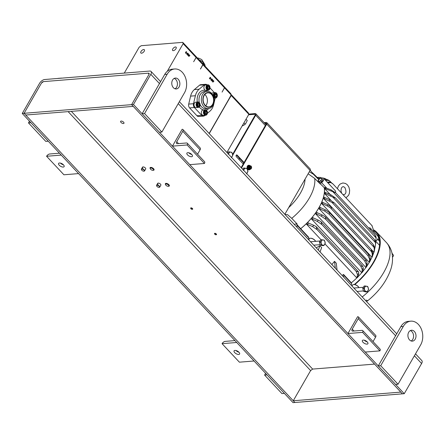 <?xml version="1.0" encoding="UTF-8"?>
<svg xmlns="http://www.w3.org/2000/svg" width="445" height="445" viewBox="0 0 445 445"><rect width="100%" height="100%" fill="white"/><g stroke="black" fill="none" stroke-linecap="round" stroke-linejoin="round"><path stroke-width="0.67" d="M142.895 168.16A1.819 0.834 29.9 0 1 142.539 167.153A1.819 0.834 29.9 0 1 143.741 166.992A1.819 0.834 29.9 0 1 145.343 167.96A1.819 0.834 29.9 0 1 145.699 168.966L144.586 170.908A1.819 0.834 29.9 0 1 144.141 171.147A1.819 0.834 29.9 0 1 144.019 171.158M158.064 184.352A1.819 0.834 29.9 0 1 157.702 183.346A1.819 0.834 29.9 0 1 158.904 183.19A1.819 0.834 29.9 0 1 160.506 184.158A1.819 0.834 29.9 0 1 160.862 185.165L159.749 187.1A1.819 0.834 29.9 0 1 159.31 187.345A1.819 0.834 29.9 0 1 159.182 187.351M123.588 122.191A1.936 0.884 29.9 0 1 123.971 123.259A1.936 0.884 29.9 0 1 122.692 123.432A1.936 0.884 29.9 0 1 120.996 122.403A1.936 0.884 29.9 0 1 120.612 121.335A1.936 0.884 29.9 0 1 121.891 121.162A1.936 0.884 29.9 0 1 123.588 122.191M374.568 364.099L312.64 369.083L310.616 370.585L293.261 400.761L294.885 402.497L24.086 113.297L41.435 83.12L24.086 113.297L22.25 113.447L39.605 83.271A4.556 2.247 136.9 0 1 44.678 79.516L149.765 71.055A4.556 2.247 136.9 0 1 151.072 71.45A4.556 2.247 136.9 0 1 150.799 74.321L133.45 104.497L131.614 104.647L402.419 393.842L404.249 393.697L133.45 104.497M41.435 83.12A1.819 0.896 136.9 0 1 43.465 81.619L148.552 73.164A1.819 0.896 136.9 0 1 149.075 73.319A1.819 0.896 136.9 0 1 148.969 74.465L131.614 104.647L133.239 106.383L25.71 115.033L24.086 113.297L131.614 104.647L148.969 74.465L148.552 73.164L149.203 73.853L148.552 73.164L43.465 81.619L41.435 83.12M293.261 400.761L400.795 392.106L402.419 393.842L293.055 402.642L22.25 113.447M415.508 353.853L421.871 360.65A4.556 2.247 136.9 0 1 421.604 363.515L404.249 393.697M59.218 165.206A3.187 1.463 29.9 0 1 58.595 163.443A3.187 1.463 29.9 0 1 60.698 163.165A3.187 1.463 29.9 0 1 63.496 164.861A3.187 1.463 29.9 0 1 64.119 166.625A3.187 1.463 29.9 0 1 62.022 166.897A3.187 1.463 29.9 0 1 59.218 165.206M46.58 156.273L63.913 174.779L78.576 173.6L61.243 155.094L46.58 156.273A2.77 1.363 136.9 0 1 49.668 153.987L58.757 153.258A2.77 1.363 -43.1 0 0 59.385 153.108M63.457 164.822A3.187 1.463 29.9 0 1 60.481 163.109M234.699 352.607A3.187 1.463 29.9 0 1 234.076 350.844A3.187 1.463 29.9 0 1 236.178 350.565A3.187 1.463 29.9 0 1 238.976 352.262A3.187 1.463 29.9 0 1 239.599 354.02A3.187 1.463 29.9 0 1 237.502 354.298A3.187 1.463 29.9 0 1 234.699 352.607M222.061 343.674L239.393 362.18L254.056 361.001L236.723 342.489L222.061 343.674A2.77 1.363 136.9 0 1 225.148 341.387L234.237 340.659A2.77 1.363 -43.1 0 0 234.865 340.508M238.937 352.223A3.187 1.463 29.9 0 1 235.961 350.51M191.767 154.498A3.187 1.463 29.9 0 1 188.791 152.785M191.801 154.537A3.187 1.463 29.9 0 1 192.429 156.295A3.187 1.463 29.9 0 1 190.327 156.573A3.187 1.463 29.9 0 1 187.523 154.882A3.187 1.463 29.9 0 1 186.9 153.119A3.187 1.463 29.9 0 1 189.003 152.841A3.187 1.463 29.9 0 1 191.801 154.537M172.443 146.144L189.776 164.65L204.439 163.471A2.77 1.363 -43.1 0 0 204.6 161.73L187.273 143.218A2.77 1.363 -43.1 0 0 186.477 142.979L177.388 143.707A2.77 1.363 136.9 0 1 176.593 143.468A2.77 1.363 136.9 0 1 176.754 141.727L182.762 131.281A2.77 1.363 -43.1 0 0 182.923 129.54A2.77 1.363 -43.1 0 0 182.127 129.3L172.443 146.144L187.106 144.964L204.439 163.471M187.106 144.964A2.77 1.363 -43.1 0 0 187.273 143.218M197.558 154.204L200.089 149.793A2.77 1.363 -43.1 0 0 200.256 148.046L182.923 129.54M367.247 341.899A3.187 1.463 29.9 0 1 364.271 340.186M367.281 341.938A3.187 1.463 29.9 0 1 367.909 343.696A3.187 1.463 29.9 0 1 365.807 343.974A3.187 1.463 29.9 0 1 363.003 342.277A3.187 1.463 29.9 0 1 362.38 340.52A3.187 1.463 29.9 0 1 364.483 340.241A3.187 1.463 29.9 0 1 367.281 341.938M347.923 333.544L365.256 352.051L379.919 350.871A2.77 1.363 -43.1 0 0 380.08 349.125L362.753 330.618A2.77 1.363 -43.1 0 0 361.957 330.379L352.868 331.108A2.77 1.363 136.9 0 1 352.073 330.869A2.77 1.363 136.9 0 1 352.234 329.128L358.242 318.681A2.77 1.363 -43.1 0 0 358.403 316.94A2.77 1.363 -43.1 0 0 357.608 316.701L347.923 333.544L362.586 332.359L379.919 350.871M362.586 332.359A2.77 1.363 -43.1 0 0 362.753 330.618M373.038 341.604L375.569 337.193A2.77 1.363 -43.1 0 0 375.736 335.447L358.403 316.94M264.614 375.079L267.056 374.879L284.388 393.391L281.941 393.586L264.614 375.079L265.609 373.338M411.158 340.976A5.462 4.044 85.4 0 0 412.771 339.357A5.462 4.044 85.4 0 0 410.323 330.596M408.716 332.22A5.462 4.044 85.4 0 0 408.443 338.161A5.462 4.044 85.4 0 0 412.404 341.137A5.462 4.044 85.4 0 0 415.213 339.157A5.462 4.044 85.4 0 0 415.48 333.216A5.462 4.044 85.4 0 0 411.525 330.24A5.462 4.044 85.4 0 0 408.716 332.22M403.298 326.435L380.697 365.734L398.03 384.246L420.631 344.942A14.574 10.78 85.4 0 0 421.343 329.094A14.574 10.78 85.4 0 0 410.796 321.162A14.574 10.78 85.4 0 0 403.298 326.435L400.856 326.63L378.256 365.935L395.588 384.441L398.03 384.246M410.796 321.162L408.349 321.362A14.574 10.78 85.4 0 0 400.856 326.63M380.697 365.734L378.256 365.935M175.018 88.8A5.462 4.044 85.4 0 0 176.626 87.175A5.462 4.044 85.4 0 0 174.184 78.415M172.571 80.039A5.462 4.044 85.4 0 0 172.304 85.98A5.462 4.044 85.4 0 0 176.259 88.956A5.462 4.044 85.4 0 0 179.074 86.981A5.462 4.044 85.4 0 0 179.341 81.035A5.462 4.044 85.4 0 0 175.386 78.059A5.462 4.044 85.4 0 0 172.571 80.039M167.159 74.254L144.558 113.553L161.891 132.065L184.491 92.76A14.574 10.78 85.4 0 0 185.203 76.913A14.574 10.78 85.4 0 0 174.651 68.981A14.574 10.78 85.4 0 0 167.159 74.254L164.711 74.449L142.116 113.753L159.444 132.26L161.891 132.065M174.651 68.981L172.209 69.181A14.574 10.78 85.4 0 0 164.711 74.449M144.558 113.553L142.116 113.753M28.474 122.898L30.916 122.703L48.249 141.21L45.802 141.404L28.474 122.898L29.47 121.157M57.516 78.481A14.574 10.78 -94.6 0 1 58.568 78.326L61.01 78.131A14.574 10.78 -94.6 0 1 62.072 78.114M59.964 78.281A14.574 10.78 -94.6 0 1 61.01 78.131M150.633 169.278A1.841 0.846 -150.1 0 0 153.019 170.34A1.841 0.846 -150.1 0 0 153.102 169.078A1.841 0.846 -150.1 0 0 151.072 168.015A1.841 0.846 -150.1 0 0 150.282 168.766A1.841 0.846 -150.1 0 0 150.633 169.278M150.282 168.766L150.104 168.332A2.275 1.046 29.9 0 1 150.087 167.704A2.275 1.046 29.9 0 1 151.589 167.509A2.275 1.046 29.9 0 1 153.586 168.716A2.275 1.046 29.9 0 1 154.037 169.973A2.275 1.046 29.9 0 1 153.486 170.279L153.019 170.34M165.568 184.224A1.841 0.846 -150.1 0 0 165.579 184.736A1.841 0.846 -150.1 0 0 168.31 186.31A1.841 0.846 -150.1 0 0 168.75 186.071A1.841 0.846 -150.1 0 0 167.598 184.425A1.841 0.846 -150.1 0 0 165.568 184.224M165.579 184.736L165.395 184.302A2.275 1.046 29.9 0 1 165.379 183.674A2.275 1.046 29.9 0 1 167.882 183.913A2.275 1.046 29.9 0 1 169.328 185.943A2.275 1.046 29.9 0 1 168.777 186.249L168.31 186.31M238.704 159.177A10.246 5.051 -43.1 0 0 239.671 158.515M239.738 158.581A10.246 5.051 136.9 0 1 238.77 159.249M214.651 234.026A0.896 0.412 29.9 0 1 214.64 234.009A0.896 0.412 29.9 0 1 215.174 233.664A0.896 0.412 29.9 0 1 216.181 234.387A0.896 0.412 29.9 0 1 215.975 234.771A0.896 0.412 29.9 0 1 214.651 234.026M214.551 233.792A1.14 0.523 29.9 0 1 214.54 233.77A1.14 0.523 29.9 0 1 214.535 233.453A1.14 0.523 29.9 0 1 215.491 233.425A1.14 0.523 29.9 0 1 216.493 234.248A1.14 0.523 29.9 0 1 216.509 234.587A1.14 0.523 29.9 0 1 216.231 234.738A1.14 0.523 29.9 0 1 216.086 234.743M190.783 208.455A0.896 0.412 29.9 0 1 191.517 208.271A0.896 0.412 29.9 0 1 192.385 209.061A0.896 0.412 29.9 0 1 192.145 209.322A0.896 0.412 29.9 0 1 190.81 208.555A0.896 0.412 29.9 0 1 190.783 208.455M190.777 208.444A1.14 0.523 29.9 0 1 190.71 208.316A1.14 0.523 29.9 0 1 190.671 208.188A1.14 0.523 29.9 0 1 190.705 208.004A1.14 0.523 29.9 0 1 191.778 208.032A1.14 0.523 29.9 0 1 192.707 208.955A1.14 0.523 29.9 0 1 192.679 209.139A1.14 0.523 29.9 0 1 192.401 209.289A1.14 0.523 29.9 0 1 192.251 209.295M284.972 214.451L287.514 214.629L291.742 218.345A40.884 20.159 -43.1 0 0 314.682 178.445L308.135 173.773M309.297 171.753L313.263 174.112L318.854 179.702M291.742 218.345L297.171 224.035A4.589 2.264 -43.1 0 0 296.181 223.88A4.589 2.264 -43.1 0 0 294.368 224.48M297.171 224.035A41.19 20.309 136.9 0 1 296.732 224.397L300.67 228.674A41.424 20.42 -43.1 0 0 324.238 187.684L320.161 183.652L321.557 182.617A3.643 1.797 -43.1 0 0 323.632 178.284A3.643 1.797 -43.1 0 0 322.586 177.967A3.643 1.797 -43.1 0 0 321.446 178.289M324.238 187.684L324.45 187.529A41.685 20.553 136.9 0 1 324.555 188.296L324.394 188.313A41.496 20.459 136.9 0 1 324.444 192.056L324.594 192.045A41.685 20.553 136.9 0 1 324.466 193.219L324.322 193.23A41.496 20.459 136.9 0 1 323.571 196.957L323.71 196.946A41.685 20.553 136.9 0 1 323.365 198.142L323.226 198.153A41.496 20.459 136.9 0 1 321.83 201.969L321.963 201.958A41.685 20.553 136.9 0 1 321.429 203.17L321.301 203.181A41.496 20.459 136.9 0 1 319.338 207.042L320.367 207.542A42.269 20.837 136.9 0 1 320.022 208.154A42.269 20.837 136.9 0 1 319.66 208.766L318.631 208.266A41.496 20.459 136.9 0 1 316.128 212.176L316.256 212.165A41.685 20.553 136.9 0 1 315.383 213.4L315.249 213.411A41.496 20.459 136.9 0 1 312.179 217.366L312.312 217.355A41.685 20.553 136.9 0 1 311.255 218.606L311.116 218.617A41.496 20.459 136.9 0 1 307.451 222.572L307.595 222.561A41.685 20.553 136.9 0 1 306.316 223.835L306.166 223.846A41.496 20.459 136.9 0 1 300.681 228.713L300.67 228.674M319.466 207.031A41.685 20.553 136.9 0 1 319.121 207.643A41.685 20.553 136.9 0 1 318.759 208.254M322.024 178.845L321.39 179.641A2.047 1.007 136.9 0 1 319.922 181.065A2.047 1.007 136.9 0 1 318.548 181.176A2.047 1.007 136.9 0 1 318.642 179.863A2.047 1.007 136.9 0 1 319.054 179.296A2.047 1.007 136.9 0 1 319.627 178.762A2.047 1.007 136.9 0 1 320.116 178.445A2.047 1.007 136.9 0 1 320.923 178.178A2.047 1.007 136.9 0 1 321.49 178.334L322.87 179.752L321.818 181.571L319.922 182.595L318.231 180.893L319.276 179.068L321.173 178.05L321.49 178.334A2.047 1.007 136.9 0 1 321.39 179.641L320.978 180.67L319.076 181.694L318.231 180.893M375.591 241.24L376.097 240.862A3.643 1.797 -43.1 0 0 377.955 238.82A3.643 1.797 -43.1 0 0 378.172 236.529L370.335 228.157A3.643 1.797 136.9 0 1 370.407 229.859M324.605 211.036A46.174 22.762 -43.1 0 0 325.306 209.812L329.801 212.971L368.655 254.462L370.284 257.85L370.107 261.115A41.685 20.553 -43.1 0 1 369.762 261.727A41.685 20.553 -43.1 0 1 369.406 262.339L369.584 259.073L367.948 255.686L329.1 214.195L324.605 211.036L319.66 208.766M373.722 229.926A47.215 23.279 136.9 0 1 376.782 232.262A47.215 23.279 136.9 0 1 373.995 261.988A47.215 23.279 136.9 0 1 354.793 284.594M365.718 300.675A45.028 22.2 -43.1 0 0 366.424 300.114L367.698 300.636L366.541 301.56M392.229 254.64L392.273 253.272L391.884 252.86A2.492 1.229 -43.1 0 1 392.034 253.55M320.161 183.652A41.19 20.309 136.9 0 1 320.211 183.969L314.682 178.445M318.52 180.097A4.589 2.264 -43.1 0 0 317.674 181.438M324.45 187.529L325.423 187.729A42.269 20.837 136.9 0 1 325.562 188.802L324.555 188.296M331.063 189.859L335.88 192.991L331.108 191.022A46.174 22.762 -43.1 0 0 331.063 189.859L325.423 187.729M308.452 239.527A3.643 1.797 -43.1 0 0 308.752 237.83L308.519 237.085L300.681 228.713M296.732 224.397L297.015 225.298L308.752 237.83M296.715 226.989A3.643 1.797 -43.1 0 0 297.015 225.298M319.922 182.595L319.076 181.694M321.818 181.571L320.978 180.67M335.43 192.54A3.643 1.797 -43.1 0 0 335.369 190.816L323.632 178.284M335.88 192.991L374.734 234.482L376.136 237.168L376.164 238.503L374.734 234.482M331.853 264.514L334.534 261.354L336.281 263.218L337.06 270.076M342.138 275.494A41.496 20.459 -43.1 0 0 343.484 274.426L351.322 282.798A41.496 20.459 -43.1 0 0 356.807 277.925L324.939 243.888M321.051 239.738L306.166 223.846M316.211 247.809L319.916 245.74L321.663 247.604L320.038 251.898M307.595 222.561L308.546 223.073A42.269 20.837 136.9 0 1 307.272 224.341L306.316 223.835M358.203 276.545A41.496 20.459 -43.1 0 0 361.757 272.696L311.116 218.617M312.312 217.355L313.236 217.866A42.269 20.837 136.9 0 1 312.179 219.118L311.255 218.606M362.914 271.333A41.496 20.459 -43.1 0 0 365.89 267.495L315.249 213.411M316.256 212.165L317.163 212.677A42.269 20.837 136.9 0 1 316.289 213.912L315.383 213.4M366.852 266.132A41.496 20.459 -43.1 0 0 369.278 262.35L318.631 208.266M370.056 260.987A41.496 20.459 -43.1 0 0 371.942 257.26L321.301 203.181M321.963 201.958L322.87 202.469A42.269 20.837 136.9 0 1 322.336 203.682L321.429 203.17M372.543 255.886A41.496 20.459 -43.1 0 0 373.872 252.232L371.48 249.684M332.07 207.593L323.226 198.153M323.71 196.946L324.633 197.458A42.269 20.837 136.9 0 1 324.283 198.654L323.365 198.142M374.273 250.808A41.496 20.459 -43.1 0 0 374.963 247.314L374.679 247.014M330.985 200.35L324.322 193.23M324.594 192.045L325.551 192.552A42.269 20.837 136.9 0 1 325.417 193.731L324.466 193.219M330.212 194.526L324.394 188.313M373.811 231.873L373.783 230.794L371.881 225.504L333.027 184.013C331.742 182.745 330.335 182.322 328.805 182.756L328.026 182.978M372.22 225.91L371.881 225.504L372.22 225.91M376.164 238.503L375.469 240.979M333.11 192.012L376.092 237.908M325.562 188.802L331.108 191.022M368.638 227.974A3.643 1.797 136.9 0 1 370.335 228.157M318.292 250.034L319.916 245.74M356.807 277.925L357.535 274.615L356.067 271.216L317.213 229.726L312.557 226.583L307.272 224.341M374.963 247.314L375.107 247.303A41.685 20.553 -43.1 0 0 375.235 246.124L375.174 245.545M373.872 252.232L374.006 252.22A41.685 20.553 -43.1 0 0 374.351 251.024L374.696 247.748A46.174 22.762 136.9 0 1 374.312 248.944L373.906 247.159L332.098 202.508L324.283 198.654M371.942 257.26L372.07 257.249A41.685 20.553 -43.1 0 0 372.604 256.042L372.827 252.771A46.174 22.762 136.9 0 1 372.276 253.984L371.558 251.731L330.602 207.993L327.298 205.946L322.336 203.682M365.89 267.495L366.024 267.484A41.685 20.553 -43.1 0 0 366.897 266.243L367.103 262.978A46.174 22.762 136.9 0 1 366.246 264.213L364.633 260.826L325.779 219.335L321.268 216.181L316.289 213.912M361.757 272.696L361.896 272.69A41.685 20.553 -43.1 0 0 362.959 271.433L363.265 268.157A46.174 22.762 136.9 0 1 362.241 269.409L360.678 266.015L321.824 224.525L317.263 221.376L312.179 219.118M356.957 277.914A41.685 20.553 -43.1 0 0 358.236 276.645L358.748 273.352A46.174 22.762 136.9 0 1 357.535 274.615M351.255 285.239A3.643 1.797 -43.1 0 0 351.561 283.543L351.322 282.798M343.484 274.426L343.718 275.171A3.643 1.797 136.9 0 1 343.418 276.868M335.319 268.213L334.534 261.354M312.557 226.583A46.174 22.762 -43.1 0 0 313.77 225.32L308.546 223.073M313.77 225.32L316.117 226.583L358.564 271.912L358.748 273.352M361.896 272.69L362.241 269.409M317.263 221.376A46.174 22.762 -43.1 0 0 318.286 220.125L313.236 217.866M318.286 220.125L321.051 221.721L362.859 266.371L363.265 268.157M366.024 267.484L366.246 264.213M321.268 216.181A46.174 22.762 -43.1 0 0 322.124 214.941L317.163 212.677M322.124 214.941L325.428 216.988L366.391 260.726L367.103 262.978M325.306 209.812L320.367 207.542M372.07 257.249L372.276 253.984M327.298 205.946A46.174 22.762 -43.1 0 0 327.848 204.739L322.87 202.469M327.848 204.739L332.359 207.893L371.213 249.384L372.827 252.771M374.006 252.22L374.312 248.944M329.333 200.912A46.174 22.762 -43.1 0 0 329.717 199.71L324.633 197.458M329.717 199.71L334.278 202.864L373.132 244.355L374.696 247.748M375.04 246.725L375.814 242.825A46.174 22.762 136.9 0 1 375.63 243.949M375.619 244.01L375.435 242.57L332.993 197.241L325.417 193.731M330.641 195.978A46.174 22.762 -43.1 0 0 330.835 194.793L325.551 192.552M330.835 194.793L335.491 197.936L374.345 239.427L375.814 242.825M327.32 182.222L329.895 181.894L333.027 184.013M331.519 182.778L329.333 180.637L325.362 180.13M324.85 179.585L327.381 179.58L329.239 180.575M326.541 179.418L324.895 178.439L323.559 178.211M319.549 178.823L318.753 178.962A42.269 20.837 136.9 0 0 318.731 178.951M322.186 178.028A46.174 22.762 -43.1 0 0 322.041 177.983L321.245 178.111M320.661 178.206L318.347 178.573M322.041 177.983L324.895 178.439M321.941 178L320.172 177.388L317.407 177.644M317.202 177.444L320.172 177.388M316.117 226.583L317.213 229.726M356.067 271.216L358.564 271.912M321.051 221.721L321.824 224.525M360.678 266.015L362.859 266.371M325.428 216.988L325.779 219.335M364.633 260.826L366.391 260.726M329.801 212.971L329.1 214.195M367.948 255.686L368.655 254.462M332.359 207.893L330.602 207.993M371.558 251.731L371.213 249.384M334.278 202.864L332.098 202.508M373.906 247.159L373.132 244.355M335.491 197.936L332.993 197.241M375.435 242.57L374.345 239.427M377.694 239.238A46.486 22.918 136.9 0 1 379.446 239.555M354.315 284.522A46.486 22.918 -43.1 0 0 376.253 232.763A46.486 22.918 -43.1 0 0 373.783 230.771M392.779 256.86L392.484 257.038M393.141 256.37L392.768 256.871M393.18 256.303L393.597 255.274L392.462 254.067M236.362 155.032A0.968 0.712 -94.6 0 1 236.551 155.183L243.838 162.959M243.231 164.01L236.306 156.618A0.968 0.712 -94.6 0 1 237.163 155.133L244.083 162.525M255.08 115.272A1.385 0.684 -43.1 0 0 255.163 114.398A1.385 0.684 -43.1 0 0 254.763 114.276L248.583 114.777L254.763 114.276A1.385 0.684 -43.1 0 1 255.163 114.398A1.385 0.684 -43.1 0 1 255.08 115.272L232.596 154.37L255.08 115.272M232.741 155.127L255.691 115.222A2.297 1.129 -43.1 0 0 255.825 113.775A2.297 1.129 -43.1 0 0 255.169 113.575L248.777 114.087M241.14 167.643L266.132 124.188A1.385 0.684 -43.1 0 0 266.21 123.315A1.385 0.684 -43.1 0 0 265.815 123.193L264.731 123.282M241.502 168.026L266.739 124.138A2.297 1.129 -43.1 0 0 266.878 122.692A2.297 1.129 -43.1 0 0 266.216 122.492L264.146 122.659M284.833 214.301L310.07 170.407A2.297 1.129 -43.1 0 0 310.204 168.966L266.878 122.692M250.185 168.115A0.912 0.673 -94.6 0 1 250.991 166.714A0.912 0.673 -94.6 0 1 250.185 168.115M251.052 166.908A0.64 0.473 85.4 0 0 250.485 167.893A0.64 0.473 85.4 0 0 251.052 166.908M250.552 168.332A0.912 0.679 -94.6 0 1 250.407 166.513M251.125 166.202A1.596 1.179 85.4 0 0 250.557 165.857L249.717 165.718L248.9 167.136L249.439 168.861L250.796 169.161L251.609 167.743L251.069 166.024L250.557 165.857A1.596 1.179 85.4 0 0 249.473 166.413A1.596 1.179 85.4 0 0 249.334 167.988A1.596 1.179 85.4 0 0 250.285 169A1.596 1.179 85.4 0 0 251.369 168.438A1.596 1.179 -94.6 0 0 251.508 166.869A1.596 1.179 85.4 0 0 251.125 166.202M250.796 169.161L248.699 168.916L248.16 167.198L248.9 167.136M248.699 168.916L249.439 168.861M248.16 167.198L248.978 165.779L249.717 165.718M250.079 165.768A2.297 1.697 85.4 0 0 248.872 165.251A2.297 1.697 85.4 0 0 247.693 166.08A2.297 1.697 85.4 0 0 247.581 168.577A2.297 1.697 85.4 0 0 249.244 169.823A2.297 1.697 85.4 0 0 250.285 169.206M248.727 165.267A2.297 1.697 85.4 0 0 248.583 165.273A2.297 1.697 85.4 0 0 247.398 166.102A2.297 1.697 85.4 0 0 247.287 168.599A2.297 1.697 85.4 0 0 248.95 169.851A2.297 1.697 85.4 0 0 249.094 169.829M249.434 165.74A1.786 1.318 85.4 0 0 249.211 165.735A1.786 1.318 85.4 0 0 248.989 165.779A1.786 1.318 85.4 0 0 248.288 166.38A1.786 1.318 85.4 0 0 248.204 168.321A1.786 1.318 85.4 0 0 249.495 169.295A1.786 1.318 85.4 0 0 249.851 169.195M249.061 165.757A1.786 1.318 85.4 0 0 248.916 165.757A1.786 1.318 85.4 0 0 247.999 166.402A1.786 1.318 85.4 0 0 247.91 168.344A1.786 1.318 85.4 0 0 249.2 169.317A1.786 1.318 85.4 0 0 249.345 169.295M353.636 284.55A3.427 1.569 29.9 0 1 353.747 284.533A3.427 1.569 29.9 0 1 358.186 286.508A3.427 1.569 29.9 0 1 358.837 287.459A3.427 1.569 29.9 0 1 358.876 287.565M358.837 287.459L358.915 287.637A3.643 1.669 -150.1 0 0 358.236 286.669A3.643 1.669 -150.1 0 0 353.514 284.561A3.643 1.669 -150.1 0 0 352.635 285.045L352.045 286.079M364.822 287.153A2.687 1.991 -94.6 0 1 367.615 286.786A2.687 1.991 -94.6 0 1 368.021 290.568A2.687 1.991 -94.6 0 1 365.228 290.93A2.687 1.991 -94.6 0 1 364.822 287.153M367.175 291.814A3.132 2.32 -94.6 0 0 367.231 291.786L368.588 289.422A3.132 2.32 -94.6 0 0 368.594 289.35L367.692 286.48A3.132 2.32 -94.6 0 0 367.648 286.43L364.155 286.024A3.132 2.32 -94.6 0 0 364.099 286.052L362.742 288.416A3.132 2.32 -94.6 0 0 362.736 288.493L363.637 291.358A3.132 2.32 -94.6 0 0 363.682 291.408L365.94 291.914L367.175 291.814L364.917 291.308A3.132 2.32 -94.6 0 1 364.872 291.258L363.637 291.358M364.099 286.052L365.339 285.951A3.132 2.32 -94.6 0 1 365.389 285.929M365.339 285.951L363.977 288.316L362.742 288.416M362.736 288.493L363.971 288.393L364.872 291.258M363.682 291.408L364.917 291.308M310.31 238.275A3.427 1.569 29.9 0 1 310.421 238.259A3.427 1.569 29.9 0 1 314.86 240.239A3.427 1.569 29.9 0 1 315.511 241.184A3.427 1.569 29.9 0 1 315.55 241.29M315.511 241.184L315.583 241.362A3.643 1.669 -150.1 0 0 314.91 240.395A3.643 1.669 -150.1 0 0 310.187 238.292A3.643 1.669 -150.1 0 0 309.308 238.776L308.713 239.805M321.496 240.879A2.687 1.991 -94.6 0 1 324.283 240.517A2.687 1.991 -94.6 0 1 324.694 244.294A2.687 1.991 -94.6 0 1 321.902 244.661A2.687 1.991 -94.6 0 1 321.496 240.879M323.849 245.54A3.132 2.32 -94.6 0 0 323.899 245.518L325.256 243.154A3.132 2.32 -94.6 0 0 325.267 243.076L324.366 240.211A3.132 2.32 -94.6 0 0 324.322 240.161L320.823 239.755A3.132 2.32 -94.6 0 0 320.773 239.783L319.415 242.147A3.132 2.32 -94.6 0 0 319.41 242.219L320.305 245.089A3.132 2.32 -94.6 0 0 320.356 245.139L322.614 245.64L323.849 245.54L321.59 245.039A3.132 2.32 -94.6 0 1 321.546 244.989L320.305 245.089M320.773 239.783L322.008 239.683A3.132 2.32 -94.6 0 1 322.063 239.655M322.008 239.683L320.65 242.047L319.415 242.147M319.41 242.219L320.645 242.119L321.546 244.989M320.356 245.139L321.59 245.039M243.777 170.457A2.687 1.991 -94.6 0 1 244.155 169.228A2.687 1.991 -94.6 0 1 246.942 168.866A2.687 1.991 -94.6 0 1 247.353 172.643A2.687 1.991 -94.6 0 1 246.569 173.439M246.558 173.867L247.915 171.503A3.132 2.32 -94.6 0 0 247.926 171.425L247.025 168.56A3.132 2.32 -94.6 0 0 246.981 168.51L243.482 168.104A3.132 2.32 -94.6 0 0 243.432 168.132L242.736 169.345M243.432 168.132L244.667 168.032A3.132 2.32 -94.6 0 1 244.722 168.004M244.667 168.032L243.309 170.396M228.613 154.259A2.687 1.991 -94.6 0 1 228.986 153.036A2.687 1.991 -94.6 0 1 231.778 152.668A2.687 1.991 -94.6 0 1 232.184 156.451A2.687 1.991 -94.6 0 1 231.406 157.241M231.394 157.669L232.752 155.305A3.132 2.32 -94.6 0 0 232.757 155.233L231.862 152.362A3.132 2.32 -94.6 0 0 231.812 152.318L228.318 151.912A3.132 2.32 -94.6 0 0 228.268 151.934L227.567 153.147M228.268 151.934L229.503 151.84A3.132 2.32 -94.6 0 1 229.553 151.812M229.503 151.84L228.146 154.198M159.149 186.271A1.602 0.734 -150.1 0 0 157.38 185.348A1.602 0.734 -150.1 0 0 156.696 186.004A1.602 0.734 -150.1 0 0 156.996 186.449A1.602 0.734 -150.1 0 0 159.076 187.373A1.602 0.734 -150.1 0 0 159.149 186.271M156.657 185.899A1.819 0.834 29.9 0 1 156.601 185.787A1.819 0.834 29.9 0 1 156.59 185.287A1.819 0.834 29.9 0 1 157.791 185.126A1.819 0.834 29.9 0 1 159.393 186.093A1.819 0.834 29.9 0 1 159.749 187.1M143.985 170.079A1.602 0.734 -150.1 0 0 142.211 169.156A1.602 0.734 -150.1 0 0 141.527 169.806A1.602 0.734 -150.1 0 0 141.833 170.251A1.602 0.734 -150.1 0 0 143.907 171.18A1.602 0.734 -150.1 0 0 143.985 170.079M141.493 169.706A1.819 0.834 29.9 0 1 141.438 169.59A1.819 0.834 29.9 0 1 141.427 169.089A1.819 0.834 29.9 0 1 142.628 168.933A1.819 0.834 29.9 0 1 144.224 169.901A1.819 0.834 29.9 0 1 144.586 170.908M306.388 237.319L306.761 237.836M306.015 236.924L306.41 237.28M212.582 104.38A7.07 5.229 -94.6 0 1 208.944 106.939A7.07 5.229 -94.6 0 1 203.821 103.09A7.07 5.229 -94.6 0 1 204.172 95.402A7.07 5.229 -94.6 0 1 207.809 92.844A7.07 5.229 -94.6 0 1 212.927 96.687A7.07 5.229 -94.6 0 1 212.582 104.38M204.817 94.479A7.07 5.229 -94.6 0 1 206.374 104.881A7.07 5.229 -94.6 0 1 205.724 105.804M204.973 113.72A1.58 1.168 85.4 0 0 205.534 114.059A1.58 1.168 85.4 0 0 206.608 113.508A1.58 1.168 85.4 0 0 206.747 111.956A1.58 1.168 85.4 0 0 205.807 110.95A1.58 1.168 85.4 0 0 204.733 111.506A1.58 1.168 85.4 0 0 204.594 113.058A1.58 1.168 85.4 0 0 204.973 113.72M204.922 113.57L205.534 114.059L206.608 113.508L206.747 111.956L205.807 110.95L204.733 111.506L204.594 113.058L204.922 113.57M216.253 94.101A1.58 1.168 85.4 0 0 215.691 93.761A1.58 1.168 85.4 0 0 214.618 94.312A1.58 1.168 85.4 0 0 214.484 95.864A1.58 1.168 85.4 0 0 215.419 96.865A1.58 1.168 85.4 0 0 216.493 96.315A1.58 1.168 85.4 0 0 216.632 94.763A1.58 1.168 85.4 0 0 216.253 94.101M216.02 94.273L215.691 93.761L214.618 94.312L214.484 95.864L215.419 96.865L216.493 96.315L216.632 94.763L216.02 94.273M209.406 87.765A1.58 1.168 85.4 0 0 209.317 86.953A1.58 1.168 85.4 0 0 208.377 85.952A1.58 1.168 85.4 0 0 207.303 86.502A1.58 1.168 85.4 0 0 207.17 88.054A1.58 1.168 85.4 0 0 208.104 89.056A1.58 1.168 85.4 0 0 209.183 88.505A1.58 1.168 85.4 0 0 209.406 87.765M209.106 87.737L209.317 86.953L208.377 85.952L207.303 86.502L207.17 88.054L208.104 89.056L209.183 88.505L209.106 87.737M199.521 104.953A1.58 1.168 85.4 0 0 199.432 104.141A1.58 1.168 85.4 0 0 198.492 103.14A1.58 1.168 85.4 0 0 197.419 103.691A1.58 1.168 85.4 0 0 197.285 105.248A1.58 1.168 85.4 0 0 198.22 106.249A1.58 1.168 85.4 0 0 199.293 105.699A1.58 1.168 85.4 0 0 199.521 104.953M199.221 104.931L199.432 104.141L198.492 103.14L197.419 103.691L197.285 105.248L198.22 106.249L199.293 105.699L199.221 104.931M203.977 95.191A7.398 5.474 -94.6 0 1 211.653 94.19A7.398 5.474 -94.6 0 1 212.777 104.592A7.398 5.474 -94.6 0 1 205.095 105.593A7.398 5.474 -94.6 0 1 203.977 95.191M212.877 105.437A8.65 6.397 85.4 0 0 213.3 96.025A8.65 6.397 85.4 0 0 207.036 91.32A8.65 6.397 85.4 0 0 202.586 94.446A8.65 6.397 85.4 0 0 202.158 103.857A8.65 6.397 85.4 0 0 208.421 108.569A8.65 6.397 85.4 0 0 212.877 105.437M204.622 114.332A2.37 1.752 85.4 0 0 207.081 114.009A2.37 1.752 85.4 0 0 206.719 110.683A2.37 1.752 85.4 0 0 204.261 111A2.37 1.752 85.4 0 0 204.622 114.332M206.636 110.421A2.731 2.019 -94.6 0 1 207.381 113.369A2.731 2.019 -94.6 0 1 205.646 115.249A2.731 2.019 -94.6 0 1 204.216 114.632A2.731 2.019 -94.6 0 1 203.471 111.678A2.731 2.019 -94.6 0 1 205.206 109.804A2.731 2.019 -94.6 0 1 206.636 110.421M216.604 93.489A2.37 1.752 85.4 0 0 214.151 93.812A2.37 1.752 85.4 0 0 214.507 97.138A2.37 1.752 85.4 0 0 216.965 96.815A2.37 1.752 85.4 0 0 216.604 93.489M214.101 97.438A2.731 2.019 -94.6 0 1 213.355 94.49A2.731 2.019 -94.6 0 1 215.091 92.61A2.731 2.019 -94.6 0 1 216.52 93.228A2.731 2.019 -94.6 0 1 217.266 96.181A2.731 2.019 -94.6 0 1 215.53 98.056A2.731 2.019 -94.6 0 1 214.101 97.438M209.984 87.893A2.37 1.752 85.4 0 0 208.449 85.173A2.37 1.752 85.4 0 0 206.497 87.114A2.37 1.752 85.4 0 0 208.037 89.834A2.37 1.752 85.4 0 0 209.984 87.893M205.985 87.075A2.731 2.019 -94.6 0 1 207.782 84.8A2.731 2.019 -94.6 0 1 210.012 87.971A2.731 2.019 -94.6 0 1 208.215 90.246A2.731 2.019 -94.6 0 1 205.985 87.075M200.1 105.087A2.37 1.752 85.4 0 0 198.559 102.361A2.37 1.752 85.4 0 0 196.612 104.302A2.37 1.752 85.4 0 0 198.153 107.028A2.37 1.752 85.4 0 0 200.1 105.087M196.1 104.264A2.731 2.019 -94.6 0 1 197.892 101.988A2.731 2.019 -94.6 0 1 200.128 105.165A2.731 2.019 -94.6 0 1 198.331 107.44A2.731 2.019 -94.6 0 1 196.1 104.264M205.206 109.804L203.131 109.971A2.731 2.019 85.4 0 0 201.396 111.845A2.731 2.019 85.4 0 0 202.141 114.799A2.731 2.019 85.4 0 0 203.571 115.416L205.646 115.249M215.091 92.61L213.016 92.777A2.731 2.019 85.4 0 0 211.776 93.511M207.782 84.8L205.701 84.967A2.731 2.019 85.4 0 0 203.91 87.242A2.731 2.019 85.4 0 0 206.141 90.413L208.215 90.246M197.892 101.988L195.817 102.161A2.731 2.019 85.4 0 0 194.026 104.43A2.731 2.019 85.4 0 0 196.256 107.607L198.331 107.44M207.092 84.856A3.415 2.525 85.4 0 0 205.523 84.294A3.415 2.525 85.4 0 0 204.377 84.784L199.154 89.195A12.894 9.54 85.4 0 0 196.846 92.009A12.894 9.54 85.4 0 0 195.388 95.742L193.497 103.707A3.415 2.525 85.4 0 0 194.398 107.523L201.713 115.333A3.415 2.525 85.4 0 0 203.499 116.106A3.415 2.525 85.4 0 0 204.65 115.617L205.028 115.3M205.523 84.294L200.734 84.678A3.415 2.525 85.4 0 0 199.588 85.167L194.365 89.584A12.894 9.54 85.4 0 0 192.051 92.399A12.894 9.54 85.4 0 0 190.599 96.126L188.708 104.097A3.415 2.525 85.4 0 0 189.609 107.913L196.924 115.722A3.415 2.525 85.4 0 0 198.709 116.495L203.499 116.106M144.208 51.242A2.392 1.179 136.9 0 1 142.456 52.916A2.392 1.179 136.9 0 1 140.859 53.005A2.392 1.179 136.9 0 1 140.998 51.498A2.392 1.179 136.9 0 1 142.745 49.823A2.392 1.179 136.9 0 1 144.347 49.734A2.392 1.179 136.9 0 1 144.208 51.242M175.975 48.683A2.392 1.179 136.9 0 1 174.229 50.357A2.392 1.179 136.9 0 1 172.627 50.446A2.392 1.179 136.9 0 1 172.771 48.944A2.392 1.179 136.9 0 1 174.518 47.265A2.392 1.179 136.9 0 1 176.12 47.181A2.392 1.179 136.9 0 1 175.975 48.683M196.15 57.533L195.739 56.226L202.392 63.335L202.803 64.636L196.15 57.533L193.647 61.733L196.095 57.472L183.162 43.66L182.745 42.358L141.198 45.702L139.174 47.203L124.272 73.108M167.253 71.328L183.162 43.66M188.14 55.775L188.658 54.062L188.38 55.425L189.286 54.735L189.019 56.098L189.92 55.414L188.825 56.504L189.103 55.069L188.14 55.775M186.372 53.127L186.789 53.572L186.372 53.127M185.648 53.166L185.493 52.51L186.077 53.016L186.049 51.742L186.499 51.703L186.655 52.249L186.149 51.843L186.171 53.122L185.498 53.183M185.626 52.538L185.582 53.038L186.027 53.133M186.049 51.742L186.499 51.703L186.505 52.26M186.411 51.831L185.999 51.854M186.95 54.396L187.846 55.047L187.206 54.835L186.9 54.112L187.534 53.122L188.051 53.356L188.357 54.157L187.962 53.495L187.145 53.578L187.723 55.069M187.962 53.495L186.967 53.645M200.45 68.736A41.674 20.548 136.9 0 1 200.484 69.036L202.803 64.636M196.095 57.472L195.683 56.17L182.745 42.358M189.136 54.846L188.168 55.675M189.776 55.425L188.836 56.354M186.394 53.089L186.872 53.428M185.582 53.038L185.932 53.027L185.582 53.038M185.899 51.754L186.355 51.715M187.462 53.133L188.051 53.356M187.907 53.372L188.213 54.168M187.818 53.506L186.995 53.589L187.818 53.506M224.525 87.837L224.113 86.53L230.766 93.634L231.178 94.941L224.525 87.837L222.077 92.098L224.469 87.776L202.937 64.775L200.484 69.036M202.937 64.775L202.436 63.479M214.429 92.666L210.012 87.949M207.398 113.297L209.873 111.206A12.894 9.54 85.4 0 0 213.633 104.664L215.202 98.084M202.519 63.474L224.052 86.469L224.469 87.776M210.112 78.698L209.69 78.843L209.534 78.187L210.118 78.687L210.085 77.419L210.541 77.374L210.696 77.92L210.19 77.513L210.212 78.793L209.69 78.843M210.068 78.804L209.539 78.854M209.517 78.225L209.623 78.709L210.118 78.687M209.623 78.709L209.973 78.698L209.623 78.709M210.085 77.419L210.541 77.374L210.546 77.931M209.94 77.43L210.396 77.386M210.446 77.508L210.04 77.525M210.83 79.249L210.496 78.659L210.83 79.249M210.435 78.765L210.908 79.104M211.703 80.562L211.247 80.512L211.091 79.138L211.575 78.798L212.093 79.032L212.398 79.827L212.004 79.171L211.186 79.254L211.764 80.745M211.503 78.804L212.093 79.032M211.948 79.043L212.254 79.844M212.004 79.171L211.008 79.316M211.859 79.182L211.036 79.266L211.859 79.182M210.991 80.072L211.848 80.545M211.18 80.378L211.703 80.556L211.18 80.378M212.193 81.463L212.699 79.738L212.421 81.101L213.327 80.406L213.06 81.774L213.962 81.085L212.866 82.175L213.138 80.74L212.193 81.463M213.177 80.523L212.209 81.352M213.817 81.096L212.877 82.03M197.747 105.893L198.058 104.252L199.432 104.141M198.058 104.252L197.48 103.641M197.919 105.81L199.293 105.699M207.637 88.705L207.943 87.064L209.317 86.953M207.943 87.064L207.364 86.447M207.804 88.616L209.183 88.505M214.952 96.515L215.258 94.874L216.632 94.763M215.258 94.874L214.679 94.257M215.119 96.426L216.493 96.315M205.062 113.703L206.608 113.508M205.234 113.62L205.373 112.062L206.747 111.956M205.373 112.062L204.795 111.45M209.25 133.583L228.691 99.769A41.674 20.548 -43.1 0 0 228.663 99.496L228.791 99.268A41.674 20.548 -43.1 0 0 228.774 99.118M228.791 99.268L231.178 94.941M228.691 99.769L231.239 95.503L231.1 95.074M228.752 99.83A41.674 20.548 -43.1 0 0 228.708 99.424M209.133 133.461L228.663 99.496M231.005 94.39L248.438 113.008L248.85 114.309L231.239 95.503M248.85 114.309L226.917 152.451M244.461 124.811L244.433 124.834A4.1 2.019 -43.1 0 0 244.461 124.811A4.1 2.019 -43.1 0 0 245.607 123.738A4.1 2.019 -43.1 0 0 245.629 123.71L244.433 124.834L242.113 126.024M246.024 119.232L247.259 120.55L245.607 123.738M243.927 122.876L245.162 124.2M150.799 74.321L159.466 83.577M178.245 103.624L395.605 335.752M414.384 355.805L421.604 363.515M68.124 111.623L310.616 370.585M71.317 111.361L312.64 369.083M176.754 141.727L178.528 143.618M182.762 131.281L200.089 149.793M352.234 329.128L354.009 331.019M358.242 318.681L375.569 337.193M242.926 163.688A10.246 5.051 -43.1 0 0 243.727 163.148M288.672 207.62A34.699 17.105 -43.1 0 0 305.059 179.129M376.097 240.862L375.663 240.395M369.283 261.76A42.269 20.837 -43.1 0 0 369.639 261.148A42.269 20.837 -43.1 0 0 369.99 260.536M370.284 257.85A46.174 22.762 136.9 0 1 369.94 258.462A46.174 22.762 136.9 0 1 369.584 259.073M362.219 296.943A47.215 23.279 -43.1 0 0 383.757 272.412A47.215 23.279 -43.1 0 0 386.544 242.692L376.782 232.262M326.752 188.168L321.557 182.617M343.718 275.171L351.561 283.543M328.232 181.983A46.174 22.762 136.9 0 1 328.805 182.756M325.395 179.474A46.174 22.762 136.9 0 1 326.124 179.975M318.197 177.31A46.174 22.762 136.9 0 1 319.16 177.399M356.896 277.335A42.269 20.837 -43.1 0 0 358.164 276.067M373.906 251.648A42.269 20.837 -43.1 0 0 374.256 250.452M371.953 256.676A42.269 20.837 -43.1 0 0 372.493 255.463M365.912 266.905A42.269 20.837 -43.1 0 0 366.786 265.671M361.802 272.112A42.269 20.837 -43.1 0 0 362.859 270.855M237.163 155.133L236.551 155.183M255.691 115.222L265.353 125.54M265.815 123.193L266.305 123.721M266.739 124.138L310.07 170.407M207.036 91.32L204.7 91.509A8.65 6.397 85.4 0 0 200.25 94.635A8.65 6.397 85.4 0 0 199.349 102.639M200.139 104.736A8.65 6.397 85.4 0 0 201.557 106.8A8.65 6.397 85.4 0 0 206.085 108.752L208.421 108.569M207.492 91.303A9.962 7.37 85.4 0 0 199.783 92.26A9.962 7.37 85.4 0 0 197.324 102.038M199.343 106.961A9.962 7.37 85.4 0 0 200.1 107.879A9.962 7.37 85.4 0 0 203.387 109.948M195.388 95.742L190.599 96.126M204.411 65.487L202.431 61.549L199.149 59.869M201.713 115.333L196.924 115.722M194.398 107.523L189.609 107.913M193.497 103.707L188.708 104.097M199.154 89.195L194.365 89.584M204.377 84.784L199.588 85.167M206.113 110.01A9.962 7.37 85.4 0 0 208.877 108.508M151.072 71.45L160.589 81.619M179.368 101.671L396.729 333.8M345.976 197.841L348.619 195.244L349.397 193.291L349.653 190.148L348.891 187.106L347.434 184.864L345.548 183.468L342.873 182.962L340.108 184.035L338.361 186.077L337.432 188.719M341.682 193.258L340.948 190.81L341.343 188.257L341.994 187.223L343.162 186.594L344.775 187.356C346.605 191.489 346.282 193.948 343.818 194.726L342.811 194.459M310.204 170.151L313.263 174.112M377.649 239.299L379.657 241.446M367.553 300.876C378.606 291.926 386.249 281.718 390.488 270.243C392.318 265.092 392.907 259.969 392.268 254.879C391.622 250.257 389.714 246.191 386.544 242.692M312.446 172.76L319.065 179.285M375.669 241.184L379.546 245.323M255.825 113.775L265.921 124.555M248.872 165.251L248.583 165.273M249.244 169.823L248.95 169.851M249.495 169.295L249.2 169.317M249.211 165.735L248.916 165.757M363.398 287.275L353.881 288.043M363.498 290.924L357.062 291.442M320.072 241.001L310.554 241.768M320.172 244.65L313.736 245.167M156.59 185.287L157.702 183.346M141.427 169.089L142.539 167.153M205.19 66.327L204.839 64.536L201.735 59.574L198.62 58.123L197.43 58.039M215.53 98.056L213.939 98.184"/></g></svg>
